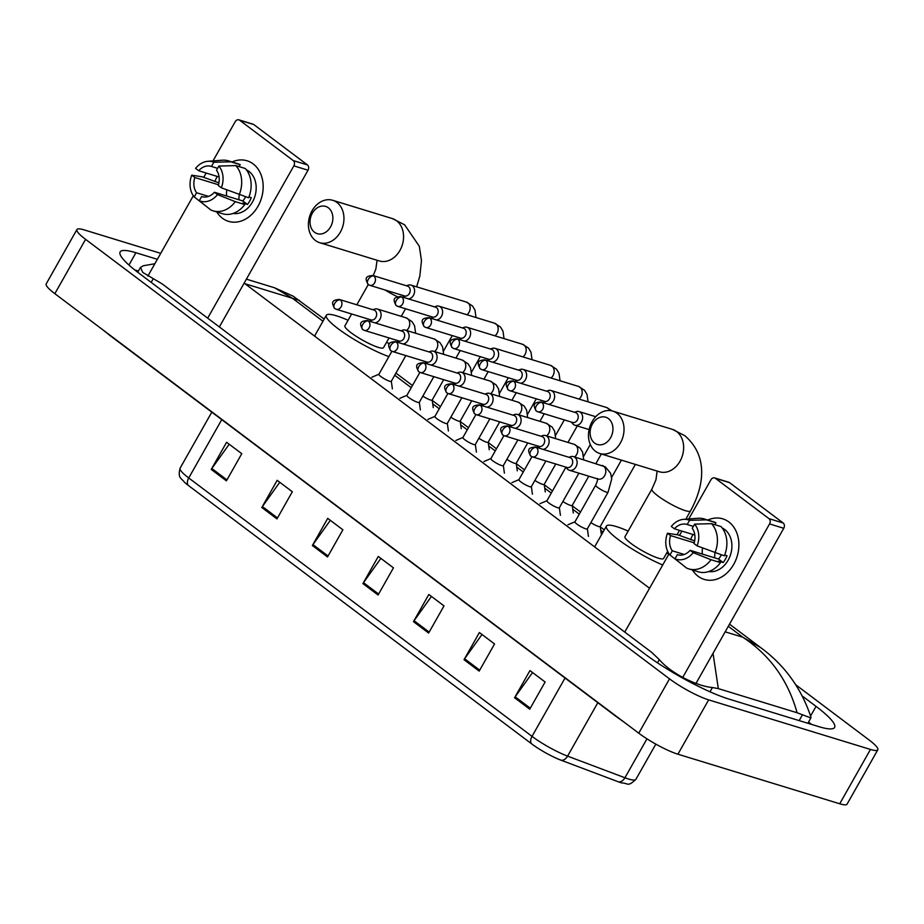 <?xml version="1.0" encoding="UTF-8"?>
<svg xmlns="http://www.w3.org/2000/svg" width="924" height="924" viewBox="0 0 924 924"><rect width="100%" height="100%" fill="white"/><g stroke="black" fill="none" stroke-linecap="round" stroke-linejoin="round"><path stroke-width="1.39" d="M565.038 678.02L532.028 736.359A31.67 5.394 29.5 0 0 567.59 756.132L624.936 777.765A31.67 5.394 29.5 0 0 628.528 779.001A31.67 5.394 29.5 0 0 635.874 779.382C627.454 787.213 628.666 783.194 621.54 782.894A25.976 4.424 -150.5 0 1 621.205 782.79A25.976 4.424 -150.5 0 1 618.248 781.773L560.903 760.14A25.976 4.424 -150.5 0 1 531.75 743.924L188.461 485.539A25.976 4.424 -150.5 0 1 184.477 482.259C181.37 477.939 177.5 478.459 180.099 468.168A31.67 5.394 29.5 0 0 188.739 477.974L532.028 736.359A7.923 4.759 127 0 0 531.75 743.924M261.804 507.484L277.165 480.318L292.33 491.741L276.969 518.907L261.804 507.484A6.329 3.811 127 0 1 262.393 506.56L277.512 517.948M211.238 469.438L226.611 442.273L241.776 453.684L226.415 480.85L211.238 469.438A6.329 3.811 127 0 1 211.839 468.514L226.958 479.891M413.467 621.644L428.84 594.479L444.005 605.89L428.632 633.056L413.467 621.644A6.329 3.811 127 0 1 414.056 620.72L429.175 632.097M464.021 659.701L479.394 632.536L494.559 643.947L479.186 671.113L464.021 659.701A6.329 3.811 127 0 1 464.61 658.766L479.729 670.154M514.576 697.747L529.949 670.581L545.114 682.004L529.741 709.17L514.576 697.747A6.329 3.811 127 0 1 515.165 696.823L530.295 708.2M312.358 545.541L327.72 518.376L342.896 529.787L327.523 556.953L312.358 545.541A6.329 3.811 127 0 1 312.947 544.617L328.066 555.994M362.913 583.598L378.286 556.433L393.451 567.844L378.078 595.01L362.913 583.598A6.329 3.811 127 0 1 363.502 582.663L378.621 594.051M380.884 558.385L363.502 582.663M330.318 520.327L312.947 544.617M532.547 672.533L515.165 696.823M481.993 634.488L464.61 658.766M431.439 596.43L414.056 620.72M229.21 444.225L211.839 468.514M279.764 482.282L262.393 506.56M795.656 684.707L869.161 740.032A31.67 5.394 -150.5 0 1 877.8 749.826A31.67 5.394 -150.5 0 1 870.454 749.445L708.65 699.872A31.67 5.394 -150.5 0 1 669.507 678.851L85.585 239.351A31.67 5.394 -150.5 0 1 76.935 229.545A31.67 5.394 -150.5 0 1 84.28 229.926L160.73 253.349M877.8 749.826L847.065 804.157A31.67 5.394 -150.5 0 1 839.72 803.776L677.916 754.203A31.67 5.394 -150.5 0 1 638.761 733.182L54.839 293.682A31.67 5.394 -150.5 0 1 46.2 283.876L76.935 229.545M157.357 259.309L135.909 252.737A68.099 11.596 29.5 0 0 120.12 251.929A68.099 11.596 29.5 0 0 138.704 272.996L644.767 653.892A68.099 11.596 29.5 0 0 728.932 699.087L818.826 726.634A68.099 11.596 29.5 0 0 834.615 727.442A68.099 11.596 29.5 0 0 816.031 706.375L802.275 696.026M811.584 724.416A68.099 11.596 29.5 0 0 808.558 722.06M138.427 271.044L134.708 269.9M713.039 653.291L718.318 688.611L712.416 687.525C697.759 686.382 671.448 673.954 659.297 659.62L651.57 652.263L162.174 283.911L142.723 272.407L140.494 267.394L143.393 265.742L154.839 263.744M760.718 647.643C784.534 665.107 801.247 688.172 810.868 716.851L810.868 717.948L797.089 712.75C788.091 680.387 769.992 655.22 742.804 637.225L760.718 647.643L729.521 624.162M718.318 688.611L797.089 712.75M299.399 300.427L292.481 298.29L274.659 287.826L293.208 296.2L324.185 319.08M728.874 521.968A31.67 24.729 107 0 1 733.725 564.356A31.67 24.729 107 0 1 698.14 576.299A31.67 24.729 107 0 1 692.48 570.027A31.67 24.729 107 0 0 698.14 576.299A31.67 24.729 107 0 0 704.227 579.417L704.227 579.417A31.67 24.729 107 0 0 735.643 560.475A31.67 24.729 107 0 0 728.874 521.968A31.67 24.729 107 0 0 707.796 520.05A31.67 24.729 107 0 1 722.787 518.849A31.67 24.729 107 0 1 728.874 521.968M690.609 539.662A31.67 24.729 107 0 1 692.965 534.488A31.67 24.729 107 0 0 690.609 539.662M682.755 677.384L769.565 523.931A3.962 3.095 -73 0 0 768.964 518.641L783.159 522.984A3.962 3.095 107 0 1 783.76 528.285L695.991 683.414M715.372 478.297A3.962 3.095 -73 0 0 714.61 477.916L728.805 482.259A3.962 3.095 107 0 1 729.567 482.651L715.372 478.297L768.964 518.641M714.61 477.916A3.962 3.095 -73 0 0 710.926 479.799L688.761 518.976M624.763 632.085L669.045 553.811M679.498 535.342L681.9 531.092M729.567 482.651L783.159 522.984M694.605 524.139L692.249 528.32A15.835 12.37 107 0 1 693.993 543.543L697.1 545.876A20.594 16.078 107 0 0 694.605 524.139L711.538 523.665L720.997 526.564A26.126 20.397 107 0 1 724.347 555.832L697.1 545.876M690.147 550.334L693.254 552.668L711.041 559.725A26.126 20.397 107 0 1 688.819 568.895A26.126 20.397 107 0 1 686.463 567.971L675.005 558.801L677.361 554.619A15.835 12.37 107 0 0 677.639 554.712A15.835 12.37 107 0 0 690.147 550.334L718.537 559.032A15.835 12.37 -73 0 0 721.298 554.897M722.129 527.916A22.961 17.926 107 0 1 724.647 529.44A22.961 17.926 107 0 1 730.041 556.156A22.961 17.926 107 0 1 708.754 571.54M694.871 539.466A22.961 17.926 107 0 0 694.305 540.794L678.066 534.904L667.463 533.252L670.57 535.597L694.201 542.838M711.041 559.725L720.501 562.624L718.456 561.076L723.192 562.531A22.961 17.926 107 0 0 727.026 555.74L724.67 555.012M720.501 562.624A26.126 20.397 107 0 1 698.278 571.794L688.819 568.895M694.825 535.054L674.416 528.805L671.298 526.461A20.594 16.078 107 0 1 683.564 519.357L698.105 518.272A26.126 20.397 107 0 1 704.134 518.93L713.594 521.829A26.126 20.397 107 0 1 715.938 522.753L706.479 519.854L689.558 520.339L687.19 524.509L693.335 526.391M714.853 524.682L715.938 522.753M684.234 554.469L672.314 550.819L669.946 554.989L681.889 564.31M704.134 518.93A26.126 20.397 107 0 1 706.479 519.854M693.254 552.668A20.594 16.078 107 0 1 675.005 558.801M669.946 554.989A20.594 16.078 107 0 1 667.463 533.252M683.564 519.357A20.594 16.078 107 0 1 689.558 520.339M672.314 550.819A15.835 12.37 107 0 1 670.57 535.597M674.416 528.805A15.835 12.37 107 0 1 686.925 524.428A15.835 12.37 107 0 1 687.19 524.509M723.631 530.191A22.961 17.926 107 0 1 724.173 530.769L723.919 530.688M711.538 523.665A26.126 20.397 107 0 1 714.887 552.933M702.379 554.077A15.835 12.37 107 0 1 702.575 548.048M714.679 557.842A19.797 15.454 107 0 1 715.014 552.968M718.537 559.032L723.192 562.531M608.442 418.618A14.253 11.123 -73 0 0 592.434 424.001A14.253 11.123 -73 0 0 594.617 443.07A14.253 11.123 -73 0 0 610.625 437.699A14.253 11.123 -73 0 0 608.442 418.618M595.506 451.316A22.176 17.313 107 0 1 590.759 424.359A22.176 17.313 107 0 1 612.762 411.099A22.176 17.313 107 0 1 617.024 413.282A22.176 17.313 107 0 1 621.76 440.228A22.176 17.313 107 0 1 599.768 453.499A22.176 17.313 107 0 1 595.506 451.316M685.827 519.196L690.505 510.926A22.176 3.777 29.5 0 1 685.365 510.66A22.176 3.777 29.5 0 1 657.957 495.945A22.176 3.777 29.5 0 1 651.905 489.096L625.005 536.636A22.176 3.777 29.5 0 0 636.324 547.147A22.176 3.777 29.5 0 0 658.466 558.2A22.176 3.777 29.5 0 0 663.605 558.466L667.648 551.328M662.716 564.991A43.555 7.415 -150.5 0 1 623.4 543.254A43.555 7.415 -150.5 0 1 606.398 526.102A43.555 7.415 -150.5 0 1 616.504 526.622A43.555 7.415 -150.5 0 1 628.147 531.081M666.747 552.91A43.555 7.415 -150.5 0 1 668.745 554.354M328.367 207.808A14.253 11.123 -73 0 0 312.347 213.19A14.253 11.123 -73 0 0 314.53 232.259A14.253 11.123 -73 0 0 330.549 226.888A14.253 11.123 -73 0 0 328.367 207.808M315.419 240.506A22.176 17.313 107 0 1 310.683 213.548A22.176 17.313 107 0 1 332.675 200.289A22.176 17.313 107 0 1 336.937 202.472A22.176 17.313 107 0 1 341.684 229.429A22.176 17.313 107 0 1 319.681 242.689A22.176 17.313 107 0 1 315.419 240.506M351.628 313.975L344.929 325.826A22.176 3.777 29.5 0 0 356.248 336.336A22.176 3.777 29.5 0 0 378.378 347.401A22.176 3.777 29.5 0 0 383.529 347.655L389.027 337.941M388.877 356.618A43.555 7.415 -150.5 0 1 346.592 334.661A43.555 7.415 -150.5 0 1 326.322 315.292A43.555 7.415 -150.5 0 1 336.417 315.812A43.555 7.415 -150.5 0 1 348.071 320.27M386.671 342.111A43.555 7.415 -150.5 0 1 389.327 344.028M600.219 526.414A7.126 1.213 -150.5 0 1 600.196 526.588A7.126 1.213 -150.5 0 1 598.544 526.495A7.126 1.213 -150.5 0 1 590.898 522.591M571.517 422.118L572.395 423.365A7.126 5.567 -73 0 0 573.492 424.509A7.126 5.567 -73 0 0 574.855 425.213A7.126 5.567 -73 0 0 581.496 421.818A7.126 5.567 -73 0 0 580.399 412.289A7.126 5.567 -73 0 0 579.036 411.584A7.126 5.567 -73 0 0 575.952 411.734L574.532 412.277M536.879 411.296A5.151 4.019 -73 0 0 537.872 411.804L572.603 422.453A5.151 4.019 -73 0 0 577.396 420.004A5.151 4.019 -73 0 0 576.599 413.109A5.151 4.019 -73 0 0 575.617 412.601L540.887 401.963C534.673 402.541 532.028 403.904 536.29 410.995A5.151 3.095 127 0 1 536.301 405.948A5.151 3.095 -53 0 1 541.88 402.471A5.151 4.019 -73 0 0 540.887 401.963M572.21 505.336A7.126 1.213 -150.5 0 1 572.187 505.497A7.126 1.213 -150.5 0 1 570.535 505.416A7.126 1.213 -150.5 0 1 562.889 501.513M543.508 401.039L544.386 402.287A7.126 5.567 -73 0 0 545.356 403.338M548.533 404.308A7.126 5.567 -73 0 0 553.488 400.739A7.126 5.567 -73 0 0 552.39 391.199A7.126 5.567 -73 0 0 551.027 390.506A7.126 5.567 -73 0 0 547.955 390.644L546.523 391.199M508.87 390.217A5.151 4.019 -73 0 0 509.863 390.725L544.594 401.363A5.151 4.019 -73 0 0 549.387 398.914A5.151 4.019 -73 0 0 548.59 392.03A5.151 4.019 -73 0 0 547.609 391.522L512.878 380.884C506.664 381.462 504.019 382.825 508.281 389.916A5.151 3.095 127 0 1 508.292 384.858A5.151 3.095 -53 0 1 513.871 381.393A5.151 4.019 -73 0 0 512.878 380.884M544.213 484.257A7.126 1.213 -150.5 0 1 544.178 484.419A7.126 1.213 -150.5 0 1 542.527 484.338A7.126 1.213 -150.5 0 1 534.88 480.434M515.5 379.96L516.377 381.208A7.126 5.567 -73 0 0 517.348 382.247M520.524 383.229A7.126 5.567 -73 0 0 525.479 379.66A7.126 5.567 -73 0 0 524.382 370.12A7.126 5.567 -73 0 0 523.019 369.415A7.126 5.567 -73 0 0 519.946 369.565L518.514 370.108M480.861 369.138A5.151 4.019 -73 0 0 481.854 369.646L516.585 380.284A5.151 4.019 -73 0 0 521.379 377.835A5.151 4.019 -73 0 0 520.593 370.951A5.151 4.019 -73 0 0 519.6 370.443L484.869 359.806C478.655 360.383 476.01 361.746 480.272 368.838A5.151 3.095 127 0 1 480.284 363.779A5.151 3.095 -53 0 1 485.862 360.314A5.151 4.019 -73 0 0 484.869 359.806M516.204 463.178A7.126 1.213 -150.5 0 1 516.169 463.34A7.126 1.213 -150.5 0 1 514.518 463.259A7.126 1.213 -150.5 0 1 506.872 459.344M487.491 358.87L488.369 360.117A7.126 5.567 -73 0 0 489.339 361.168M492.515 362.139A7.126 5.567 -73 0 0 497.47 358.581A7.126 5.567 -73 0 0 496.384 349.041A7.126 5.567 -73 0 0 495.01 348.336A7.126 5.567 -73 0 0 491.938 348.487L490.505 349.029M452.864 348.059A5.151 4.019 -73 0 0 453.846 348.567L488.577 359.205A5.151 4.019 -73 0 0 493.37 356.756A5.151 4.019 -73 0 0 492.584 349.873A5.151 4.019 -73 0 0 491.591 349.364L456.86 338.727C450.646 339.304 448.001 340.656 452.263 347.759A5.151 3.095 127 0 1 452.286 342.7A5.151 3.095 -53 0 1 457.854 339.224A5.151 4.019 -73 0 0 456.86 338.727M488.195 442.099A7.126 1.213 -150.5 0 1 488.161 442.261A7.126 1.213 -150.5 0 1 486.509 442.18A7.126 1.213 -150.5 0 1 478.863 438.265M459.482 337.791L460.36 339.039A7.126 5.567 -73 0 0 461.33 340.09M464.506 341.06A7.126 5.567 -73 0 0 469.461 337.503A7.126 5.567 -73 0 0 468.376 327.962A7.126 5.567 -73 0 0 467.001 327.258A7.126 5.567 -73 0 0 463.929 327.408L462.508 327.951M424.855 326.981A5.151 4.019 -73 0 0 425.837 327.489L460.568 338.126A5.151 4.019 -73 0 0 465.361 335.678A5.151 4.019 -73 0 0 464.576 328.794A5.151 4.019 -73 0 0 463.582 328.286L428.852 317.637C422.638 318.226 419.993 319.577 424.255 326.68A5.151 3.095 127 0 1 424.278 321.621A5.151 3.095 -53 0 1 429.845 318.145A5.151 4.019 -73 0 0 428.852 317.637M460.187 421.009A7.126 1.213 -150.5 0 1 460.164 421.182A7.126 1.213 -150.5 0 1 458.5 421.09A7.126 1.213 -150.5 0 1 450.854 417.186M431.473 316.713L432.351 317.96A7.126 5.567 -73 0 0 433.321 319.011M436.498 319.981A7.126 5.567 -73 0 0 441.453 316.412A7.126 5.567 -73 0 0 440.367 306.883A7.126 5.567 -73 0 0 438.992 306.179A7.126 5.567 -73 0 0 435.92 306.329L434.499 306.872M396.846 305.89A5.151 4.019 -73 0 0 397.828 306.398L432.559 317.048A5.151 4.019 -73 0 0 437.352 314.599A5.151 4.019 -73 0 0 436.567 307.704A5.151 4.019 -73 0 0 435.574 307.195L400.843 296.558C394.64 297.135 391.984 298.498 396.246 305.59A5.151 3.095 127 0 1 396.269 300.543A5.151 3.095 -53 0 1 401.836 297.066A5.151 4.019 -73 0 0 400.843 296.558M432.178 399.93A7.126 1.213 -150.5 0 1 432.155 400.104A7.126 1.213 -150.5 0 1 430.492 400.011A7.126 1.213 -150.5 0 1 422.846 396.107M403.476 295.634L404.342 296.881A7.126 5.567 -73 0 0 405.313 297.932M408.489 298.902A7.126 5.567 -73 0 0 413.444 295.334A7.126 5.567 -73 0 0 412.358 285.805A7.126 5.567 -73 0 0 410.984 285.1A7.126 5.567 -73 0 0 407.911 285.25L406.491 285.793M368.838 284.811A5.151 4.019 -73 0 0 369.819 285.32L404.55 295.957A5.151 4.019 -73 0 0 409.344 293.52A5.151 4.019 -73 0 0 408.558 286.625A5.151 4.019 -73 0 0 407.565 286.117L372.846 275.479C366.632 276.057 363.975 277.419 368.237 284.511A5.151 3.095 127 0 1 368.26 279.464A5.151 3.095 -53 0 1 373.827 275.987A5.151 4.019 -73 0 0 372.846 275.479M587.352 528.724A7.126 1.213 -150.5 0 1 587.329 528.886A7.126 1.213 -150.5 0 1 585.677 528.805A7.126 1.213 -150.5 0 1 578.563 525.248A7.126 1.213 -150.5 0 1 574.924 521.875L595.668 485.192A7.126 1.213 -150.5 0 0 597.909 487.618A7.126 1.213 -150.5 0 0 606.421 492.134A7.126 1.213 -150.5 0 0 608.084 492.215L611.723 478.944L610.637 473.365L605.393 466.886L573.515 456.629A7.126 5.567 -73 0 0 570.443 456.768L569.022 457.311M566.008 467.163L566.874 468.41A7.126 5.567 -73 0 0 569.346 470.247A7.126 5.567 -73 0 0 575.975 466.863A7.126 5.567 -73 0 0 573.515 456.629M531.369 456.341A5.151 4.019 -73 0 0 532.351 456.849L567.082 467.486A5.151 4.019 -73 0 0 571.875 465.038A5.151 4.019 -73 0 0 571.09 458.154A5.151 4.019 -73 0 0 570.096 457.646L535.377 447.008C529.163 447.586 526.507 448.949 530.769 456.04A5.151 3.095 127 0 1 530.792 450.981A5.151 3.095 -53 0 1 536.359 447.516A5.151 4.019 -73 0 0 535.377 447.008M559.343 507.646A7.126 1.213 -150.5 0 1 559.32 507.807A7.126 1.213 -150.5 0 1 557.669 507.726A7.126 1.213 -150.5 0 1 550.554 504.169A7.126 1.213 -150.5 0 1 546.916 500.785L565.95 467.14M537.999 446.073L538.865 447.332A7.126 5.567 -73 0 0 539.847 448.371M543.012 449.353A7.126 5.567 -73 0 0 547.967 445.784A7.126 5.567 -73 0 0 545.507 435.539A7.126 5.567 -73 0 0 542.434 435.689L541.014 436.232M503.361 435.262A5.151 4.019 -73 0 0 504.354 435.77L539.073 446.408A5.151 4.019 -73 0 0 543.866 443.959A5.151 4.019 -73 0 0 543.081 437.075A5.151 4.019 -73 0 0 542.088 436.567L507.368 425.929C501.154 426.507 498.498 427.858 502.76 434.961A5.151 3.095 127 0 1 502.783 429.903A5.151 3.095 -53 0 1 508.35 426.426A5.151 4.019 -73 0 0 507.368 425.929M531.335 486.567A7.126 1.213 -150.5 0 1 531.312 486.729A7.126 1.213 -150.5 0 1 529.66 486.648A7.126 1.213 -150.5 0 1 522.545 483.09A7.126 1.213 -150.5 0 1 518.907 479.706L531.924 456.699M509.99 424.994L510.857 426.241A7.126 5.567 -73 0 0 511.838 427.292M515.003 428.262A7.126 5.567 -73 0 0 519.958 424.705A7.126 5.567 -73 0 0 517.498 414.46A7.126 5.567 -73 0 0 514.425 414.61L513.005 415.153M475.352 414.183A5.151 4.019 -73 0 0 476.345 414.691L511.064 425.329A5.151 4.019 -73 0 0 515.858 422.88A5.151 4.019 -73 0 0 515.072 415.996A5.151 4.019 -73 0 0 514.079 415.488L479.36 404.839C473.146 405.428 470.489 406.779 474.751 413.883A5.151 3.095 127 0 1 474.774 408.824A5.151 3.095 -53 0 1 480.341 405.347A5.151 4.019 -73 0 0 479.36 404.839M503.326 465.477A7.126 1.213 -150.5 0 1 503.303 465.65A7.126 1.213 -150.5 0 1 501.651 465.557A7.126 1.213 -150.5 0 1 494.536 462.012A7.126 1.213 -150.5 0 1 490.898 458.627L503.915 435.62M481.982 403.915L482.848 405.162A7.126 5.567 -73 0 0 483.829 406.214M486.994 407.184A7.126 5.567 -73 0 0 491.949 403.615A7.126 5.567 -73 0 0 489.489 393.381A7.126 5.567 -73 0 0 486.417 393.532L484.996 394.074M447.343 393.104A5.151 4.019 -73 0 0 448.336 393.601L483.056 404.25A5.151 4.019 -73 0 0 487.849 401.801A5.151 4.019 -73 0 0 487.063 394.906A5.151 4.019 -73 0 0 486.07 394.409L451.351 383.76C445.137 384.338 442.481 385.701 446.742 392.792A5.151 3.095 127 0 1 446.766 387.745A5.151 3.095 -53 0 1 452.333 384.269A5.151 4.019 -73 0 0 451.351 383.76M475.317 444.398A7.126 1.213 -150.5 0 1 475.294 444.571A7.126 1.213 -150.5 0 1 473.642 444.479A7.126 1.213 -150.5 0 1 466.528 440.921A7.126 1.213 -150.5 0 1 462.889 437.549L475.918 414.529M453.973 382.836L454.839 384.084A7.126 5.567 -73 0 0 455.821 385.135M458.985 386.105A7.126 5.567 -73 0 0 463.952 382.536A7.126 5.567 -73 0 0 461.48 372.303A7.126 5.567 -73 0 0 458.408 372.453L456.987 372.996M419.334 372.014A5.151 4.019 -73 0 0 420.328 372.522L455.047 383.171A5.151 4.019 -73 0 0 459.84 380.723A5.151 4.019 -73 0 0 459.055 373.827A5.151 4.019 -73 0 0 458.061 373.319L423.342 362.682C417.128 363.259 414.483 364.622 418.734 371.714A5.151 3.095 127 0 1 418.757 366.666A5.151 3.095 -53 0 1 424.335 363.19A5.151 4.019 -73 0 0 423.342 362.682M447.32 423.319A7.126 1.213 -150.5 0 1 447.285 423.481A7.126 1.213 -150.5 0 1 445.634 423.4A7.126 1.213 -150.5 0 1 438.519 419.843A7.126 1.213 -150.5 0 1 434.881 416.47L447.909 393.451M425.964 361.758L426.842 363.005A7.126 5.567 -73 0 0 427.812 364.056M430.977 365.026A7.126 5.567 -73 0 0 435.943 361.457A7.126 5.567 -73 0 0 433.472 351.224A7.126 5.567 -73 0 0 430.399 351.363L428.979 351.917M391.326 350.935A5.151 4.019 -73 0 0 392.319 351.443L427.038 362.081A5.151 4.019 -73 0 0 431.831 359.632A5.151 4.019 -73 0 0 431.046 352.749A5.151 4.019 -73 0 0 430.053 352.24L395.333 341.603C389.119 342.18 386.475 343.543 390.725 350.635A5.151 3.095 127 0 1 390.748 345.576A5.151 3.095 -53 0 1 396.327 342.111A5.151 4.019 -73 0 0 395.333 341.603M419.311 402.24A7.126 1.213 -150.5 0 1 419.277 402.402A7.126 1.213 -150.5 0 1 417.625 402.321A7.126 1.213 -150.5 0 1 410.51 398.764A7.126 1.213 -150.5 0 1 406.872 395.391L419.9 372.372M397.955 340.679L398.833 341.926A7.126 5.567 -73 0 0 399.803 342.966M402.979 343.947A7.126 5.567 -73 0 0 407.934 340.378A7.126 5.567 -73 0 0 405.474 330.134A7.126 5.567 -73 0 0 402.39 330.284L400.97 330.827M363.317 329.856A5.151 4.019 -73 0 0 364.31 330.365L399.029 341.002A5.151 4.019 -73 0 0 403.823 338.554A5.151 4.019 -73 0 0 403.037 331.67A5.151 4.019 -73 0 0 402.056 331.162L367.325 320.524C361.111 321.102 358.466 322.464 362.716 329.556A5.151 3.095 127 0 1 362.739 324.497A5.151 3.095 -53 0 1 368.318 321.032A5.151 4.019 -73 0 0 367.325 320.524M391.302 381.162A7.126 1.213 -150.5 0 1 391.279 381.323A7.126 1.213 -150.5 0 1 389.616 381.242A7.126 1.213 -150.5 0 1 382.501 377.685A7.126 1.213 -150.5 0 1 378.863 374.301L391.892 351.293M369.947 319.589L370.824 320.836A7.126 5.567 -73 0 0 371.794 321.887M374.971 322.857A7.126 5.567 -73 0 0 379.926 319.3A7.126 5.567 -73 0 0 377.466 309.055A7.126 5.567 -73 0 0 374.382 309.205L372.961 309.748M335.308 308.778A5.151 4.019 -73 0 0 336.301 309.286L371.021 319.923A5.151 4.019 -73 0 0 375.825 317.475A5.151 4.019 -73 0 0 375.029 310.591A5.151 4.019 -73 0 0 374.047 310.083L339.316 299.445C333.102 300.023 330.457 301.374 334.707 308.477A5.151 3.095 127 0 1 334.731 303.418A5.151 3.095 -53 0 1 340.309 299.942A5.151 4.019 -73 0 0 339.316 299.445M253.141 163.895A31.67 24.729 107 0 1 257.992 206.283A31.67 24.729 107 0 1 222.407 218.226A31.67 24.729 107 0 1 216.759 211.954A31.67 24.729 107 0 0 222.407 218.226A31.67 24.729 107 0 0 228.494 221.344L228.494 221.344A31.67 24.729 107 0 0 259.921 202.402A31.67 24.729 107 0 0 253.141 163.895A31.67 24.729 107 0 0 232.063 161.989A31.67 24.729 107 0 1 247.055 160.776A31.67 24.729 107 0 1 253.141 163.895M214.888 181.589A31.67 24.729 107 0 1 217.232 176.415A31.67 24.729 107 0 0 214.888 181.589M207.681 318.156L293.844 165.87A3.962 3.095 -73 0 0 293.231 160.568L307.426 164.911A3.962 3.095 107 0 1 308.027 170.212L219.358 326.946M239.639 120.236A3.962 3.095 -73 0 0 238.877 119.843L253.072 124.197A3.962 3.095 107 0 1 253.834 124.578L239.639 120.236L293.231 160.568M238.877 119.843A3.962 3.095 -73 0 0 235.193 121.725L213.028 160.903M147.875 276.068L193.324 195.738M203.765 177.269L206.168 173.031M253.834 124.578L307.426 164.911M218.884 166.066L216.516 170.247A15.835 12.37 107 0 1 218.26 185.47L221.367 187.815A20.594 16.078 107 0 0 218.884 166.066L235.805 165.592L245.264 168.491A26.126 20.397 107 0 1 248.614 197.759L221.367 187.815M214.414 192.261L217.521 194.606L235.308 201.651A26.126 20.397 107 0 1 213.086 210.834A26.126 20.397 107 0 1 210.73 209.898L199.272 200.727L201.64 196.546A15.835 12.37 107 0 0 201.906 196.639A15.835 12.37 107 0 0 214.414 192.261L242.804 200.958A15.835 12.37 -73 0 0 245.565 196.824M246.396 169.843A22.961 17.926 107 0 1 248.914 171.367A22.961 17.926 107 0 1 254.308 198.083A22.961 17.926 107 0 1 233.021 213.479M219.138 181.393A22.961 17.926 107 0 0 218.572 182.721L202.333 176.831L191.73 175.179L194.837 177.523L218.48 184.765M235.308 201.651L244.768 204.55L242.723 203.014L247.459 204.458A22.961 17.926 107 0 0 251.293 197.667L248.937 196.951M244.768 204.55A26.126 20.397 107 0 1 222.545 213.733L213.086 210.834M219.092 176.992L198.683 170.732L195.565 168.387A20.594 16.078 107 0 1 207.842 161.296L222.372 160.198A26.126 20.397 107 0 1 228.401 160.857L237.861 163.756A26.126 20.397 107 0 1 240.205 164.691L230.746 161.792L213.825 162.266L211.457 166.447L217.602 168.33M239.12 166.609L240.205 164.691M208.501 196.396L196.581 192.746L194.213 196.928L206.156 206.237M228.401 160.857A26.126 20.397 107 0 1 230.746 161.792M217.521 194.606A20.594 16.078 107 0 1 199.272 200.727M194.213 196.928A20.594 16.078 107 0 1 191.73 175.179M207.842 161.296A20.594 16.078 107 0 1 213.825 162.266M196.581 192.746A15.835 12.37 107 0 1 194.837 177.523M198.683 170.732A15.835 12.37 107 0 1 211.192 166.355A15.835 12.37 107 0 1 211.457 166.447M247.909 172.118A22.961 17.926 107 0 1 248.44 172.696L248.186 172.615M235.805 165.592A26.126 20.397 107 0 1 239.154 194.86M226.646 196.004A15.835 12.37 107 0 1 226.842 189.986M238.946 199.78A19.797 15.454 107 0 1 239.281 194.906M242.804 200.958L247.459 204.458M618.248 781.773A7.923 5.267 110.7 0 0 624.936 777.765L646.962 738.83M188.461 485.539A7.923 4.759 -53 0 1 188.739 477.974L221.748 419.635M597.816 702.702L567.59 756.132A7.923 5.267 110.7 0 1 560.903 760.14M615.199 715.442A12.67 7.623 127 0 0 616.285 716.597L624.797 722.66M109.136 334.546A12.67 7.623 127 0 0 110.222 335.701L616.285 716.597M725.178 631.831L742.804 637.225L728.297 626.31M649.56 588.253L244.987 283.737L292.481 298.29L322.961 321.229M394.721 375.236L411.238 387.676M432.721 403.846L439.247 408.755M460.729 424.924L467.255 429.833M488.738 446.003L495.264 450.912M516.747 467.094L523.273 472.002M544.756 488.172L551.282 493.081M572.764 509.251L579.29 514.16M600.773 530.33L603.037 532.039M85.585 239.351L54.839 293.682M669.507 678.851L638.761 733.182M708.65 699.872L677.916 754.203M870.454 749.445L839.72 803.776M810.591 715.996L816.031 706.375M128.944 265.049L135.909 252.737M709.99 691.799L712.416 687.525M657.472 662.831L659.297 659.62M151.166 282.374L153.234 278.725M799.168 720.605L802.298 715.072M783.76 528.285L769.565 523.931M599.768 453.499L659.378 471.76A22.176 17.313 -73 0 0 681.369 458.5A22.176 17.313 -73 0 0 676.634 431.543A22.176 17.313 -73 0 0 672.372 429.36L612.762 411.099M319.681 242.689L379.302 260.949A22.176 17.313 -73 0 0 401.293 247.69A22.176 17.313 -73 0 0 396.558 220.732A22.176 17.313 -73 0 0 392.284 218.549L332.675 200.289M385.031 289.986A22.176 3.777 29.5 0 0 397.412 296.708M536.29 410.995L537.872 411.804A5.151 4.019 -73 0 0 542.977 408.731A5.151 4.019 -73 0 0 541.88 402.471M508.281 389.916L509.863 390.725A5.151 4.019 -73 0 0 514.968 387.653A5.151 4.019 -73 0 0 513.871 381.393M609.667 410.533A7.126 5.567 -73 0 0 607.934 408.223A7.126 5.567 -73 0 0 607.646 408.015A7.126 5.567 -73 0 0 606.571 407.519L551.027 390.506M480.272 368.838L481.854 369.646A5.151 4.019 -73 0 0 486.96 366.562A5.151 4.019 -73 0 0 485.862 360.314M578.978 399.064A7.126 5.567 -73 0 0 579.926 387.144A7.126 5.567 -73 0 0 579.637 386.937A7.126 5.567 -73 0 0 578.563 386.44L523.019 369.415M452.263 347.759L453.846 348.567A5.151 4.019 -73 0 0 458.951 345.484A5.151 4.019 -73 0 0 457.854 339.224M550.97 377.985A7.126 5.567 -73 0 0 551.917 366.066A7.126 5.567 -73 0 0 551.628 365.858A7.126 5.567 -73 0 0 550.554 365.361L495.01 348.336M424.255 326.68L425.837 327.489A5.151 4.019 -73 0 0 430.942 324.405A5.151 4.019 -73 0 0 429.845 318.145M522.961 356.907A7.126 5.567 -73 0 0 523.908 344.975A7.126 5.567 -73 0 0 523.619 344.779A7.126 5.567 -73 0 0 522.545 344.282L467.001 327.258M396.246 305.59L397.828 306.398A5.151 4.019 -73 0 0 402.933 303.326A5.151 4.019 -73 0 0 401.836 297.066M494.952 335.828A7.126 5.567 -73 0 0 495.911 323.897A7.126 5.567 -73 0 0 495.611 323.7A7.126 5.567 -73 0 0 494.536 323.204L438.992 306.179M368.237 284.511L369.819 285.32A5.151 4.019 -73 0 0 374.936 282.247A5.151 4.019 -73 0 0 373.827 275.987M466.943 314.738A7.126 5.567 -73 0 0 467.902 302.818A7.126 5.567 -73 0 0 467.602 302.622A7.126 5.567 -73 0 0 466.528 302.113L410.984 285.1M530.769 456.04L532.351 456.849A5.151 4.019 -73 0 0 537.468 453.765A5.151 4.019 -73 0 0 536.359 447.516M569.346 470.247L598.013 479.036A7.126 5.567 -73 0 0 604.654 475.652A7.126 5.567 -73 0 0 603.268 465.904A7.126 5.567 -73 0 0 602.182 465.407M502.76 434.961L504.354 435.77A5.151 4.019 -73 0 0 509.459 432.686A5.151 4.019 -73 0 0 508.35 426.426M574.589 456.953A7.126 5.567 -73 0 0 576.645 454.562A7.126 5.567 -73 0 0 575.259 444.825A7.126 5.567 -73 0 0 574.174 444.329L580.133 448.152L582.628 452.275L583.679 459.736M474.751 413.883L476.345 414.691A5.151 4.019 -73 0 0 481.45 411.607A5.151 4.019 -73 0 0 480.341 405.347M546.592 435.874A7.126 5.567 -73 0 0 548.637 433.483A7.126 5.567 -73 0 0 547.251 423.746A7.126 5.567 -73 0 0 546.176 423.25L552.125 427.061L554.619 431.196L555.671 438.657M446.742 392.792L448.336 393.601A5.151 4.019 -73 0 0 453.441 390.529A5.151 4.019 -73 0 0 452.333 384.269M518.583 414.795A7.126 5.567 -73 0 0 520.628 412.404A7.126 5.567 -73 0 0 519.242 402.668A7.126 5.567 -73 0 0 518.168 402.171L524.116 405.983L526.611 410.117L527.662 417.579M418.734 371.714L420.328 372.522A5.151 4.019 -73 0 0 425.433 369.45A5.151 4.019 -73 0 0 424.335 363.19M490.575 393.716A7.126 5.567 -73 0 0 492.619 391.326A7.126 5.567 -73 0 0 491.233 381.589A7.126 5.567 -73 0 0 490.159 381.081L496.107 384.904L498.602 389.039L499.653 396.5M390.725 350.635L392.319 351.443A5.151 4.019 -73 0 0 397.424 348.371A5.151 4.019 -73 0 0 396.327 342.111M462.566 372.626A7.126 5.567 -73 0 0 464.61 370.247A7.126 5.567 -73 0 0 463.224 360.499A7.126 5.567 -73 0 0 462.15 360.002L468.098 363.825L470.593 367.96L471.644 375.41M362.716 329.556L364.31 330.365A5.151 4.019 -73 0 0 369.415 327.281A5.151 4.019 -73 0 0 368.318 321.032M434.557 351.547A7.126 5.567 -73 0 0 436.602 349.168A7.126 5.567 -73 0 0 435.216 339.42A7.126 5.567 -73 0 0 434.141 338.923L440.09 342.746L442.584 346.87L443.636 354.331M334.707 308.477L336.301 309.286A5.151 4.019 -73 0 0 341.406 306.202A5.151 4.019 -73 0 0 340.309 299.942M406.548 330.469A7.126 5.567 -73 0 0 408.593 328.078A7.126 5.567 -73 0 0 407.207 318.341A7.126 5.567 -73 0 0 406.133 317.844L412.081 321.668L414.576 325.791L415.627 333.252M308.027 170.212L293.844 165.87M180.099 468.168L211.792 412.15M635.874 779.382L655.832 744.12M103.13 330.03L110.222 335.701M137.734 272.257L140.483 267.394M807.865 723.273L810.879 717.948M604.261 529.879L600.288 526.899M580.503 512L572.279 505.821M552.494 490.921L544.271 484.73M524.486 469.842L516.262 463.652M496.477 448.764L488.253 442.573M468.468 427.685L460.256 421.494M440.471 406.606L432.247 400.415M412.462 385.516L395.934 373.088M246.396 279.152L274.659 287.814M690.505 510.926C704.146 486.047 708.569 456.029 684.719 435.631L672.372 429.36M677.026 534.742L679.51 530.364M606.398 526.102L594.871 546.477M651.905 489.096L655.936 479.879L657.149 471.078M416.632 286.833L419.808 276.172L421.471 260.603L419.311 246.281L404.643 224.821L392.284 218.549M401.247 316.343L405.532 308.766M326.322 315.292L314.795 335.666M373.238 275.606L375.849 269.069L377.073 260.268M356.826 304.804L368.283 284.546M600.196 526.588L635.377 464.402M600.242 526.518L601.305 534.084M595.726 416.701L579.036 411.584M611.619 477.454L621.425 460.129M589.096 429.579L574.855 425.213M606.571 407.519L612.127 410.914M572.187 505.497L588.761 476.207M595.957 463.502L601.339 453.973M572.233 505.44L573.296 512.993M583.61 456.364L590.309 444.536M578.563 386.44L584.511 390.263L587.006 394.386L588.057 401.848M544.178 484.419L555.728 464.01M567.948 442.423L577.269 425.952M544.224 484.349L545.287 491.914M555.601 435.285L564.31 419.912M550.554 365.361L556.502 369.173L558.997 373.308L560.048 380.769M516.169 463.34L527.72 442.931M539.939 421.332L544.224 413.756M516.216 463.271L517.278 470.836M527.592 414.206L536.301 398.822M522.545 344.282L528.493 348.094L530.988 352.229L532.039 359.69M488.161 442.261L499.711 421.852M511.931 400.254L516.216 392.677M488.207 442.192L489.27 449.757M499.584 393.127L508.292 377.743M494.536 323.204L500.485 327.015L502.979 331.15L504.03 338.611M460.164 421.182L471.702 400.773M483.922 379.175L488.219 371.598M460.198 421.113L461.261 428.678M471.575 372.049L480.284 356.664M466.528 302.113L472.476 305.936L474.971 310.071L476.022 317.521M432.155 400.104L443.693 379.683M455.913 358.096L460.21 350.508M432.189 400.034L433.252 407.599M443.578 350.958L452.275 335.585M587.329 528.886L608.084 492.215M587.364 528.817L588.438 536.382M597.343 478.517C597.863 479.406 597.308 481.635 595.668 485.192M574.959 521.806L567.925 524.786M559.32 507.807L578.909 473.18M559.355 507.738L560.429 515.303M574.174 444.329L545.507 435.539M546.95 500.716L539.928 503.707M531.312 486.729L545.876 460.995M531.358 486.659L532.42 494.224M537.11 447.539L537.941 446.061M546.176 423.25L517.498 414.46M518.942 479.637L511.919 482.628M503.303 465.65L517.867 439.905M503.349 465.581L504.412 473.146M509.101 426.461L509.933 424.982M518.168 402.171L489.489 393.381M490.944 458.558L483.91 461.538M475.294 444.571L489.859 418.826M475.34 444.502L476.403 452.067M481.092 405.382L481.924 403.904M490.159 381.081L461.48 372.303M462.936 437.479L455.902 440.459M447.285 423.481L461.85 397.747M447.332 423.411L448.394 430.977M453.083 384.292L453.915 382.825M462.15 360.002L433.472 351.224M434.927 416.401L427.893 419.381M419.277 402.402L433.841 376.669M419.323 402.333L420.385 409.898M425.075 363.213L425.918 361.734M434.141 338.923L405.474 330.134M406.918 395.322L399.884 398.302M391.279 381.323L405.832 355.59M391.314 381.254L392.377 388.819M397.066 342.134L397.909 340.656M406.133 317.844L377.466 309.055M378.909 374.232L371.875 377.223"/></g></svg>
